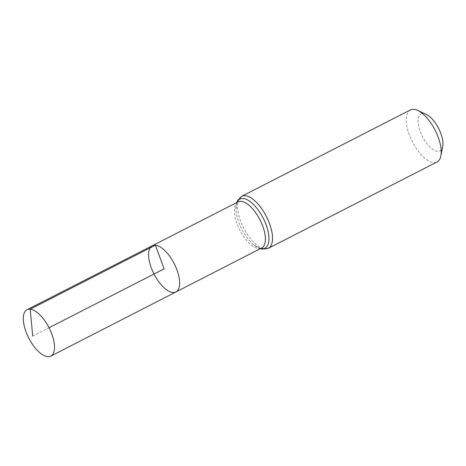 <?xml version="1.0" encoding="UTF-8"?>
<svg xmlns="http://www.w3.org/2000/svg" width="466" height="466" viewBox="0 0 466 466"><rect width="100%" height="100%" fill="white"/><g stroke="black" fill="none" stroke-linecap="round" stroke-linejoin="round"><path stroke-width="0.35" stroke-dasharray="2.33 1.75" d="M426.192 114.339A20.725 9.052 -117.1 0 0 423.588 113.588A20.725 9.052 -117.1 0 0 423.646 138.74A20.725 9.052 -117.1 0 0 442.7 146.592M410.412 109.935A29.224 12.763 -117.1 0 0 412.363 141.769A29.224 12.763 -117.1 0 0 437.044 161.964M152.283 245.733A25.962 11.341 -117.1 0 0 154.013 274.014A25.962 11.341 -117.1 0 0 175.938 291.955M32.707 336.103L49.041 327.744M236.996 202.442A27.558 12.04 -117.1 0 0 235.988 209.799C236.303 200.718 237.619 203.106 238.109 201.877A25.892 11.312 -117.1 0 0 239.833 230.082A25.892 11.312 -117.1 0 0 261.706 247.976C260.424 247.656 261.589 250.12 254.04 245.064A27.558 12.04 -117.1 0 0 260.593 248.547M241.703 196.297A29.224 12.763 -117.1 0 0 243.66 228.124A29.224 12.763 -117.1 0 0 268.34 248.32M236.763 202.564L235.988 209.799A27.558 12.04 -117.1 0 0 254.04 245.064L260.366 248.663"/><path stroke-width="0.7" d="M152.283 245.733L238.109 201.877A25.892 11.312 -117.1 0 1 241.225 201.341A25.892 11.312 -117.1 0 1 261.467 222.929A25.892 11.312 -117.1 0 1 261.706 247.976L175.938 291.955A25.962 11.341 -117.1 0 0 175.705 266.837A25.962 11.341 -117.1 0 0 155.405 245.198A25.962 11.341 -117.1 0 0 152.283 245.733A25.962 11.341 -117.1 0 0 154.013 274.014A25.962 11.341 -117.1 0 0 175.938 291.955A25.962 11.341 -117.1 0 0 175.705 266.837A25.962 11.341 -117.1 0 0 155.405 245.198A25.962 11.341 -117.1 0 0 152.283 245.733L27.04 309.733A26.061 11.382 -117.1 0 0 27.267 334.938A26.061 11.382 -117.1 0 0 47.643 356.671A26.061 11.382 -117.1 0 0 50.782 356.129A26.061 11.382 -117.1 0 0 50.549 330.918A26.061 11.382 -117.1 0 0 30.174 309.191A26.061 11.382 -117.1 0 0 27.04 309.733M241.703 196.297A29.224 12.763 -117.1 0 1 245.227 195.685A29.224 12.763 -117.1 0 1 268.078 220.051A29.224 12.763 -117.1 0 1 268.34 248.32L437.044 161.964A29.224 12.763 -117.1 0 0 440.883 155.871L442.7 146.592A20.725 9.052 -117.1 0 0 438.588 128.342A20.725 9.052 -117.1 0 0 426.192 114.339L417.6 110.384A29.224 12.763 -117.1 0 0 413.93 109.329A29.224 12.763 -117.1 0 0 410.412 109.935L241.703 196.297L237.567 200.584L236.763 202.564M440.883 155.871A29.224 12.763 -117.1 0 0 435.087 130.136A29.224 12.763 -117.1 0 0 417.6 110.384M49.041 327.744L164.108 268.847L155.405 245.198L30.174 309.191L32.707 336.103M260.593 248.547A27.558 12.04 -117.1 0 0 266.5 225.876A27.558 12.04 -117.1 0 0 243.229 198.51A27.558 12.04 -117.1 0 0 236.996 202.442M268.34 248.32L262.44 249.17L260.366 248.663M175.938 291.955L50.782 356.129"/></g></svg>
